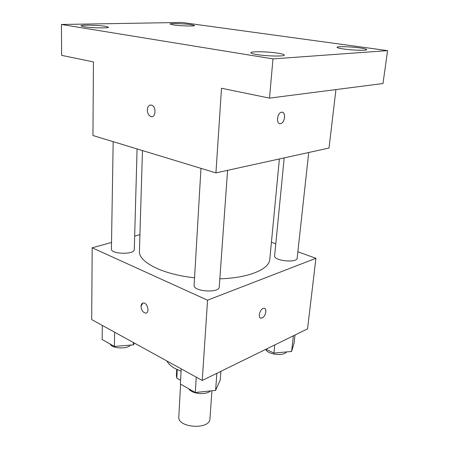 <?xml version="1.0" encoding="UTF-8"?>
<svg xmlns="http://www.w3.org/2000/svg" width="449" height="449" viewBox="0 0 449 449"><rect width="100%" height="100%" fill="white"/><g stroke="black" fill="none" stroke-linecap="round" stroke-linejoin="round"><path stroke-width="0.67" d="M180.593 384.142L178.814 416.824C177.316 427.987 210.031 430.047 209.941 418.782L211.945 390.77M180.582 380.281L176.799 378.142L176.406 375.762L176.738 369.432M177.243 369.673L176.799 378.142M181.07 371.233L175.037 368.55C171.03 366.3 168.319 363.78 166.91 360.99M297.867 251.777L315.928 258.293L307.554 328.864L202.258 380.449L91.691 319.581L92.18 247.792L111.52 242.477M315.928 258.293L207.545 300.201L202.258 380.449M207.545 300.201L92.18 247.792M146.329 312.981L145.521 313.105C142.827 312.386 141.328 310.119 141.025 306.297C141.182 304.136 142.036 303.036 143.59 302.985C147.884 302.974 149.882 313.542 145.515 313.105C142.827 312.386 141.328 310.119 141.02 306.297L142.771 303.103M142.473 150.567L139.42 251.154C138.32 261.919 162.162 274.367 194.557 277.796M219.842 278.812C248.768 277.998 269.383 269.198 269.787 259.354L279.39 158.946M271.426 242.247L275.787 243.818M134.661 236.118L139.92 234.67M284.2 157.885L274.62 255.773C273.48 260.818 297.21 263.31 297.171 258.119L308.716 152.497M200.967 168.353L194.12 285.244C193.048 291.648 219.499 293.377 219.264 286.883L227.581 170.334M113.17 141.66L111.414 249.055C110.718 254.291 134.79 254.779 134.29 249.543L137.085 148.928M264.635 308.424C267.301 309.327 265.353 316.691 262.132 317.909L261.155 318.133C257.198 318.375 260.111 308.076 263.95 308.289C267.402 308.014 265.78 316.528 262.132 317.909L260.471 317.993M215.93 172.899L92.943 135.508L93.443 61.917L61.648 55.373L61.412 24.476L181.789 22.45L387.588 50.63L382.986 83.531L269.501 98.123L221.503 88.251L215.93 172.899L329.01 148.035L335.942 89.581M387.588 50.63L272.97 58.898L269.501 98.123M272.97 58.898L61.412 24.476M152.015 116.661L150.813 116.544C148.574 115.494 147.407 113.271 147.311 109.876C147.693 106.284 149.141 104.712 151.655 105.161C156.656 106.621 155.736 118.48 150.813 116.544C148.574 115.494 147.407 113.271 147.306 109.876C147.525 107.058 148.568 105.442 150.449 105.021M282.354 112.25C286.17 112.794 284.632 122.936 280.659 123.593L280.502 123.621C276.04 124.682 276.876 113.12 281.36 112.272C286.019 110.869 285.25 122.779 280.664 123.593L279.676 123.604M343.536 48.975C339.264 48.352 337.092 47.79 337.008 47.297C336.744 46.219 350.708 46.612 359.874 47.925C364.302 48.554 366.58 49.126 366.704 49.643C367.091 50.726 352.706 50.322 343.536 48.975M173.561 24.959L170.126 24.072C169.75 23.213 183.922 23.589 190.943 24.611L194.552 25.52C195.057 26.379 180.56 26.003 173.561 24.959M83.884 26.738L80.994 25.862C80.506 24.746 98.078 25.088 105.403 26.311L108.484 27.215C109.163 28.326 91.175 27.995 83.884 26.738M256.828 54.548C252.916 53.902 250.935 53.296 250.879 52.729C250.52 51.225 267.952 51.545 278.01 53.19C282.124 53.841 284.228 54.469 284.324 55.07C284.874 56.568 266.874 56.254 256.828 54.548M294.976 335.027L294.078 342.991L291.626 351.46L273.941 353.088L265.931 349.255M293.377 335.813L291.626 351.46M274.777 344.922L273.941 353.088M265.763 349.339C267.211 354.463 283.723 356.54 286.535 351.926M134.571 343.188L133.364 344.86L114.383 346.454L102.142 339.489L102.316 325.43M133.432 342.559L133.364 344.86M114.647 332.215L114.383 346.454M110.196 344.069C112.059 348.654 126.949 349.389 130.67 345.085M220.891 371.323L220.234 380.006L215.615 390.383L195.293 392.51L180.375 384.018L181.2 368.859M216.867 373.293L215.615 390.383M196.252 377.143L195.293 392.51M188.861 388.845C191.656 393.936 206.018 395.328 210.48 390.922"/></g></svg>
